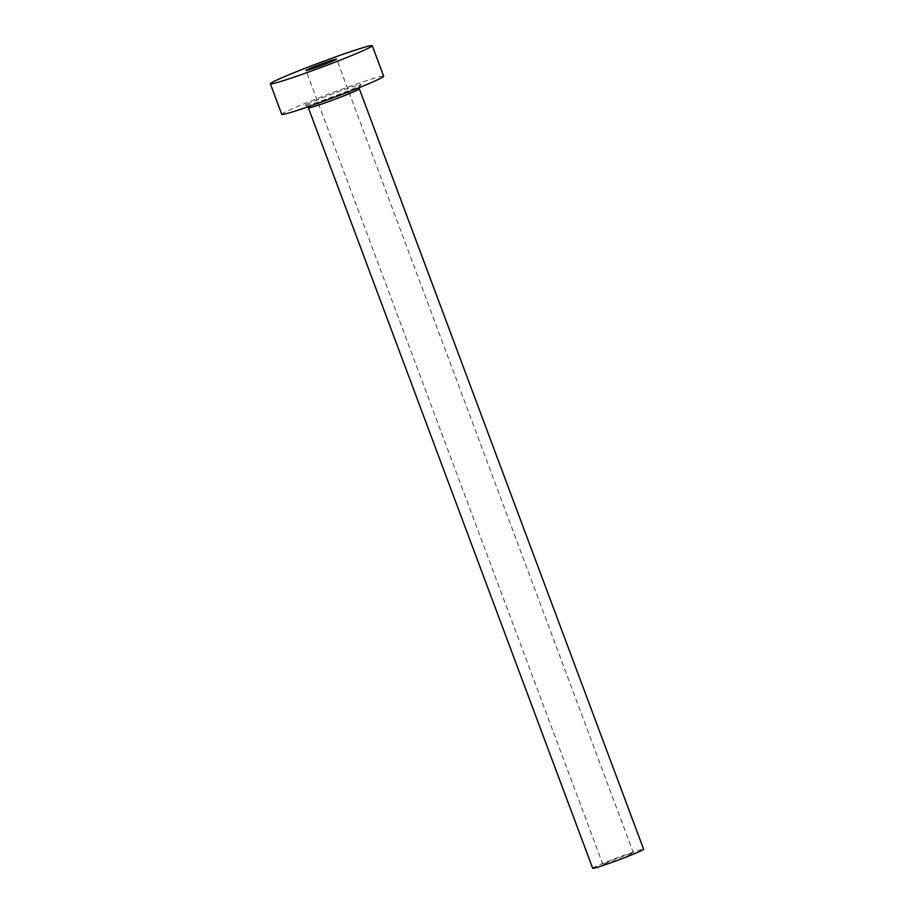 <?xml version="1.0" encoding="UTF-8"?>
<svg xmlns="http://www.w3.org/2000/svg" width="914" height="914" viewBox="0 0 914 914"><rect width="100%" height="100%" fill="white"/><g stroke="black" fill="none" stroke-linecap="round" stroke-linejoin="round"><path stroke-width="0.69" stroke-dasharray="4.57 3.43" d="M630.774 854.521A16.315 0.743 159.5 0 1 613.762 861.182A16.315 0.743 159.5 0 1 602.886 864.495A16.315 0.743 159.5 0 1 605.582 863.022A16.315 0.743 159.5 0 1 622.583 856.372A16.315 0.743 159.5 0 1 633.459 853.059A16.315 0.743 159.5 0 1 630.774 854.521M592.695 868.3A27.203 1.234 159.5 0 1 597.185 865.855A27.203 1.234 159.5 0 1 625.53 854.773A27.203 1.234 159.5 0 1 643.65 849.255M281.763 114.341A54.394 2.468 159.5 0 1 290.732 109.452A54.394 2.468 159.5 0 1 347.434 87.276A54.394 2.468 159.5 0 1 383.674 76.239M309.206 103.225A30.459 1.382 -20.5 0 0 316.541 102.539A30.459 1.382 -20.5 0 0 356.232 87.356A30.459 1.382 -20.5 0 0 348.897 88.041A30.459 1.382 -20.5 0 0 309.206 103.225M359.133 87.687L360.185 85.379L356.037 87.436C342.453 93.868 301.769 107.806 305.493 105.83C305.904 105.407 306.864 106.093 308.384 107.863A27.203 1.234 159.5 0 1 312.874 105.43A27.203 1.234 159.5 0 1 341.219 94.336A27.203 1.234 159.5 0 1 359.339 88.818M602.886 864.495L306.019 70.469M633.459 853.059L336.592 59.033"/><path stroke-width="1.37" d="M308.704 68.996A16.315 0.743 -20.5 0 0 306.019 70.469A16.315 0.743 -20.5 0 0 316.884 67.156A16.315 0.743 -20.5 0 0 333.896 60.495A16.315 0.743 -20.5 0 0 336.592 59.033A16.315 0.743 -20.5 0 0 325.715 62.346A16.315 0.743 -20.5 0 0 308.704 68.996M359.339 88.818L643.65 849.255A27.203 1.234 159.5 0 1 639.16 851.688A27.203 1.234 159.5 0 1 610.815 862.782A27.203 1.234 159.5 0 1 592.695 868.3L308.384 107.863A27.203 1.234 159.5 0 0 326.504 102.345A27.203 1.234 159.5 0 0 354.849 91.263A27.203 1.234 159.5 0 0 359.339 88.818L359.133 87.687M372.249 45.7L383.674 76.239A54.394 2.468 159.5 0 1 374.706 81.118A54.394 2.468 159.5 0 1 318.003 103.293A54.394 2.468 159.5 0 1 281.763 114.341L270.35 83.802A54.394 2.468 159.5 0 1 279.318 78.912A54.394 2.468 159.5 0 1 336.009 56.737A54.394 2.468 159.5 0 1 372.249 45.7A54.394 2.468 159.5 0 1 363.281 50.578A54.394 2.468 159.5 0 1 306.59 72.754A54.394 2.468 159.5 0 1 270.35 83.802M307.801 106.881L308.384 107.863"/></g></svg>
